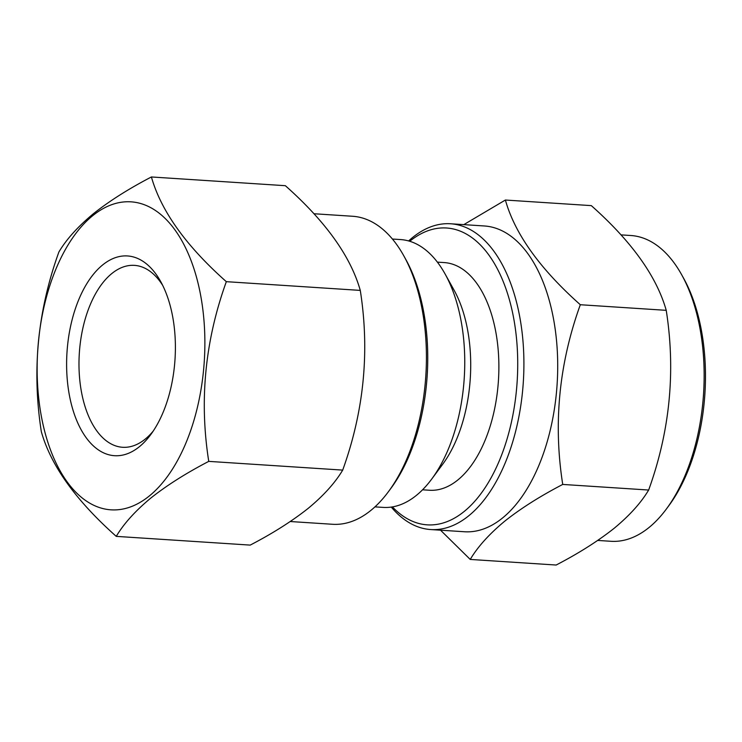 <?xml version="1.0" encoding="UTF-8"?>
<svg xmlns="http://www.w3.org/2000/svg" width="742" height="742" viewBox="0 0 742 742"><rect width="100%" height="100%" fill="white"/><g stroke="black" fill="none" stroke-linecap="round" stroke-linejoin="round"><path stroke-width="1.11" d="M102.674 264.922A100.096 54.12 93.7 0 1 160.699 281.57A100.096 54.12 93.7 0 1 150.728 434.617A100.096 54.12 93.7 0 1 139.338 446.74A100.096 54.12 93.7 0 1 69.794 397.36A100.096 54.12 93.7 0 1 102.674 264.922M153.167 431.139A91.145 49.278 93.7 0 1 145.209 439.106A91.145 49.278 93.7 0 1 122.588 447.278A91.145 49.278 93.7 0 1 79.292 374.098A91.145 49.278 93.7 0 1 111.829 273.538A91.145 49.278 93.7 0 1 134.441 265.367A91.145 49.278 93.7 0 1 162.665 285.336M92.741 215.662A154.336 83.438 -86.3 0 0 42.044 419.851A154.336 83.438 -86.3 0 0 149.272 496.008A154.336 83.438 -86.3 0 0 199.969 291.81A154.336 83.438 -86.3 0 0 92.741 215.662M208.752 461.376C199.171 400.615 205.033 340.717 226.329 281.672C185.992 245.852 161.023 210.951 151.405 176.967C128.709 188.774 109.38 201.017 93.418 213.696C77.901 226.588 66.4 239.341 58.906 251.965C37.638 310.712 31.785 370.61 41.329 431.668C50.818 465.475 75.795 500.377 116.253 536.373C123.747 523.741 135.248 510.988 150.765 498.105C166.718 485.426 186.047 473.183 208.752 461.376L342.702 470.103C335.069 482.894 323.568 495.647 308.19 508.363C291.977 521.199 272.648 533.452 250.202 545.101L116.253 536.373M290.27 521.524L332.527 524.279A154.336 83.438 -86.3 0 0 370.824 510.44A154.336 83.438 -86.3 0 0 388.391 491.742A154.336 83.438 -86.3 0 0 403.769 255.767A154.336 83.438 -86.3 0 0 352.598 216.265L313.949 213.742M505.385 200.034L591.309 205.627C631.646 241.447 656.614 276.349 666.233 310.332C675.786 371.269 669.924 431.167 648.656 490.035C641.023 502.826 629.513 515.579 614.144 528.304C597.941 541.131 578.612 553.374 556.157 565.033L470.233 559.431C477.727 546.808 489.228 534.045 504.746 521.172C520.698 508.493 540.028 496.25 562.733 484.433C553.17 423.561 559.032 363.663 580.309 304.73C539.851 268.743 514.883 233.841 505.385 200.034L463.806 224.631M620.998 234.871L630.858 235.511A153.214 82.835 93.7 0 1 681.657 274.735A153.214 82.835 93.7 0 1 666.39 508.993A153.214 82.835 93.7 0 1 648.953 527.562A153.214 82.835 93.7 0 1 610.935 541.289L597.737 540.436M408.619 240.937A153.214 82.835 93.7 0 1 412.589 237.505A153.214 82.835 93.7 0 1 450.607 223.769A153.214 82.835 93.7 0 1 523.388 346.774A153.214 82.835 93.7 0 1 468.703 515.82A153.214 82.835 93.7 0 1 430.685 529.547A153.214 82.835 93.7 0 1 391.275 507.083M450.607 223.769L484.405 225.976A153.214 82.835 93.7 0 1 557.186 348.972A153.214 82.835 93.7 0 1 502.501 518.018A153.214 82.835 93.7 0 1 464.483 531.754L430.685 529.547M409.732 241.261A148.743 80.414 93.7 0 1 513.01 314.784A148.743 80.414 93.7 0 1 464.13 511.507A148.743 80.414 93.7 0 1 392.416 506.907M437.39 262.13L444.31 262.585A114.073 61.679 93.7 0 1 498.494 354.166A114.073 61.679 93.7 0 1 457.777 480.018A114.073 61.679 93.7 0 1 429.47 490.249L422.55 489.794M392.407 239.035L400.55 239.564A134.2 72.558 93.7 0 1 445.052 273.919A134.2 72.558 93.7 0 1 431.677 479.109A134.2 72.558 93.7 0 1 416.401 495.368A134.2 72.558 93.7 0 1 383.104 507.398L374.951 506.869M440.544 530.196L470.233 559.431M445.052 273.919L453.965 289.955A114.073 61.679 93.7 0 1 442.603 464.362L431.677 479.109M666.233 310.332L580.309 304.73M648.656 490.035L562.733 484.433M681.657 274.735L683.632 278.296A148.743 80.414 93.7 0 1 668.82 505.719L666.39 508.993M388.391 491.742L390.821 488.468A149.856 81.026 -86.3 0 0 405.744 259.338L403.769 255.767M151.405 176.967L285.355 185.695C325.692 221.515 350.66 256.417 360.278 290.4C369.859 351.151 363.997 411.059 342.702 470.103M226.329 281.672L360.278 290.4"/></g></svg>
